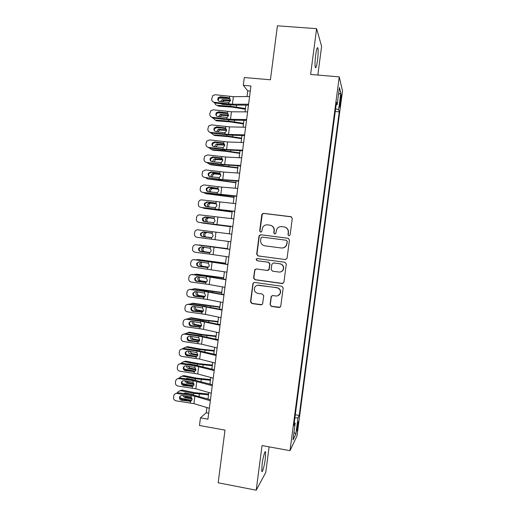 <?xml version="1.0" encoding="UTF-8"?>
<svg xmlns="http://www.w3.org/2000/svg" width="516" height="516" viewBox="0 0 516 516"><rect width="100%" height="100%" fill="white"/><g stroke="black" fill="none" stroke-linecap="round" stroke-linejoin="round"><path stroke-width="0.77" d="M288.908 235.812L290.127 234.87L292.275 218.429L290.94 216.694L263.515 213.34L262.025 214.069L261.805 214.695L259.683 231L260.599 232.213L261.664 231.671L262.696 227.311C263.837 225.511 265.456 224.692 267.559 224.853L269.836 225.137C272.738 225.802 274.151 227.653 274.054 230.678L273.777 232.793L274.705 234.006L275.802 233.413L276.679 229.343C277.795 227.369 279.472 226.466 281.71 226.627L284 226.911C286.935 227.582 288.347 229.433 288.257 232.471L287.98 234.593L288.908 235.812L287.98 234.593M265.288 458.872L265.592 452.068C265.121 449.804 262.973 457.279 262.07 464.458L261.773 471.256C262.27 473.501 264.418 465.864 265.288 458.872M317.488 60.482C318.185 54.644 318.327 50.51 317.914 48.059C317.301 46.653 316.56 48.943 315.689 54.928C314.986 60.824 314.844 64.958 315.263 67.338C315.882 68.705 316.624 66.422 317.488 60.482M298.106 425.165L298.358 421.649C298.055 421.34 297.597 423.268 296.977 427.435L296.732 430.95C297.035 431.234 297.493 429.306 298.106 425.165M270.055 304.614L271.377 306.375L279.066 307.497L280.717 306.498L283.168 288.005L281.846 286.251L254.536 282.413L252.975 283.245L250.492 301.763L251.795 303.511L260.993 304.859L262.599 303.943L263.715 295.803L262.399 294.055L257.832 293.398C254.846 292.475 253.801 290.502 254.698 287.483C255.607 285.812 257.007 285.051 258.897 285.206L276.873 287.747C279.724 288.567 280.833 290.437 280.188 293.352C279.33 295.255 277.866 296.132 275.796 295.978L272.79 295.545L271.164 296.487L270.055 304.614L271.622 306.265L280.059 307.304M317.837 75.065L321.603 46.343L316.605 28.664L277.421 25.8L270.423 79.793L244.313 77.516L243.307 85.327L250.944 86.011L207.935 419.185L200.46 417.85L199.473 425.5L225.002 430.112L218.171 482.783L256.213 490.2L265.74 472.501L269.1 446.856M316.605 28.664L310.613 74.452L339.244 76.884L289.998 450.674L262.051 445.566L256.213 490.2M285.335 259.574L287.064 258.239L289.45 240.011L288.122 238.269L260.728 234.761L259.213 235.528L259.019 236.102L256.671 254.188L257.981 255.923L285.671 259.587M286.309 264.024L283.929 282.226L282.194 283.555L254.885 279.736L253.575 277.995L254.736 269.765L256.291 268.946L267.327 270.455L269.042 269.126L269.713 263.979L268.397 262.238L256.904 260.69L256.097 259.109L257.181 258.542L284.98 262.276L286.309 264.024M340.412 98.169L339.612 107.006C339.792 107.618 340.096 106.457 340.515 103.516L341.308 94.692C341.128 94.073 340.831 95.228 340.412 98.169M339.244 76.884L342.508 90.919L297.01 435.872L289.998 450.674M295.307 414.761L299.209 415.438L339.244 111.869L338.612 109.682L335.613 108.824M299.209 415.438L297.99 417.786L295.842 434.072L292.991 439.948L295.21 423.12L293.862 425.7L336.477 102.278L337.174 104.69L339.438 87.514L340.805 93.067L338.612 109.682M206.897 407.563L206.226 412.748L200.46 417.85M243.307 85.327L247.751 90.881L247.016 96.563M245.913 105.122L245.042 111.875M243.952 120.325L243.068 127.168M241.991 135.508L241.095 142.448M240.037 150.678L239.127 157.715M238.076 165.83L237.16 172.97M236.128 180.974L235.193 188.205M234.174 196.099L233.232 203.427M232.226 211.218L231.265 218.636M230.278 226.318L229.304 233.832M228.33 241.424L227.356 248.938M226.369 256.6L225.415 264.005M224.415 271.758L223.473 279.053M222.46 286.902L221.532 294.094M220.506 302.034L219.597 309.116M218.558 317.153L217.662 324.125M216.61 332.252L215.727 339.122M214.662 347.345L213.792 354.099M212.721 362.419L211.863 369.069M210.773 377.48L209.935 384.02M208.832 392.528L208.006 398.965M250.286 91.113L247.751 90.881M208.709 413.187L206.226 412.748M335.265 111.501L339.244 111.869M336.142 104.832L337.174 104.69M295.21 423.12L294.262 422.675M294.888 417.941L297.99 417.786M338.535 94.357L340.805 93.067M295.842 434.072L293.991 432.344M288.186 234.651L288.463 232.529C288.612 229.865 287.451 228.072 284.987 227.137M270.719 225.337C273.241 226.227 274.435 228.027 274.293 230.736L274.022 232.851L274.725 234.006M291.488 216.875L263.779 213.443L262.289 214.166L259.954 231.065L260.651 232.213M288.347 238.315L260.999 234.812L259.483 235.58L259.29 236.154L256.949 254.195L258.252 255.93L285.548 259.574M287.083 241.43L286.154 240.211L262.115 237.121L261.044 237.67L260.625 240.288C260.528 243.3 261.935 245.145 264.831 245.829L281.252 247.977C283.632 248.138 285.361 247.138 286.438 244.984L287.296 241.469L286.27 240.237M281.517 248.002C283.877 248.144 285.587 247.145 286.644 245.01L286.793 243.675M287.296 241.469L287.006 243.707M256.091 268.926L254.865 270.242L253.859 277.95L255.168 279.685L282.903 283.49M267.823 270.442L269.165 269.546L269.965 263.966L268.649 262.231L256.904 260.69M257.174 258.542L256.381 259.103L257.174 260.683M278.846 272.035C280.878 272.177 282.336 271.326 283.213 269.468C283.916 266.508 282.82 264.618 279.924 263.792L273.564 262.934L271.842 264.269L271.171 269.416L272.487 271.164L278.846 272.035M280.078 272.016C281.665 271.777 282.781 270.919 283.432 269.442C284.135 266.488 283.039 264.605 280.149 263.779L279.924 263.792M273.409 262.921L280.149 263.779M272.203 295.578L271.313 296.777L270.307 304.511M277.885 295.726L280.414 293.275C281.052 290.366 279.949 288.496 277.105 287.676L276.873 287.747M257.607 285.238L277.105 287.676M254.188 282.407L253.117 283.671L250.782 301.666L252.085 303.408L261.889 304.711M230.078 98.73L219.139 98.014M218.687 97.982L218.139 97.95M245.468 108.541L230.568 106.251L217.197 105.329L218.487 106.161L231.8 107.083L245.377 109.237M214.83 103.058C215.114 104.4 215.901 105.161 217.197 105.329M221.1 103.806L222.332 104.342L230.033 104.871M220.461 101.626L222.203 99.685L230.529 100.11M230.381 100.878L224.208 100.465L221.977 101.807M221.861 103.897L222.086 104.309M248.589 104.219L232.419 104.232L214.308 102.271L214.74 103.045L212.321 101.142M248.473 105.122L234.58 105.122L214.74 103.045M249.583 96.544L233.387 96.679L215.275 94.731L212.831 95.557L211.708 98.898C211.657 100.749 212.521 101.871 214.308 102.271M229.872 98.653L228.42 97.679L220.48 96.731L220.874 97.537L229.427 98.556M220.874 97.537L218.836 98.279L218.268 100.659M228.42 97.679L229.497 98.079L230.51 100.356L228.917 102.381L219.861 101.555C218.429 101.239 217.739 100.336 217.778 98.859L218.436 97.479L220.48 96.731M226.84 113.475L217.526 112.804M243.558 123.343L228.659 121.099L215.307 120.086L216.61 120.841L229.904 121.853L243.481 123.963M212.992 118.048L215.307 120.086M219.519 118.835L224.57 119.441M218.52 116.693L220.184 114.513L228.588 114.952M228.536 115.642L221.467 115.3L219.939 116.861M221.003 127.987L216.043 127.594M241.649 138.14L226.75 135.934L213.418 134.824L214.727 135.508L228.007 136.611L241.585 138.675M211.179 133.018L213.418 134.824M216.617 131.748L218.178 129.335L226.621 129.78M226.647 130.393L219.468 130.045L217.965 131.915M239.746 152.917L224.847 150.756L211.528 149.556L212.85 150.162L226.111 151.356L239.688 153.375M209.393 147.989L211.528 149.556M214.753 146.796L214.746 146.118L216.178 144.138L224.634 144.59M224.718 145.125L217.481 144.777L216.036 146.957M237.837 167.681L209.644 164.275L210.973 164.804L237.792 168.061M207.638 162.946L209.644 164.275M212.927 161.831L212.856 160.857L214.185 158.934L222.622 159.386M222.744 159.837L215.501 159.496L214.166 161.985M246.609 119.557L230.478 119.338L212.386 117.326L212.818 118.022L210.483 116.306M246.506 120.357L232.645 120.157L212.818 118.022M247.603 111.888L231.445 111.785L213.347 109.798L210.734 110.798L209.786 113.959C209.728 115.803 210.599 116.926 212.386 117.326M227.943 113.655L226.479 112.759L218.545 111.804L218.952 112.527L227.498 113.559M218.952 112.527L216.797 113.41L216.269 114.636L216.404 115.803M226.479 112.759L227.556 113.159L228.569 115.436L227.13 117.396L217.933 116.622C216.501 116.3 215.804 115.403 215.849 113.926L216.378 112.688L218.545 111.804M244.636 134.882L228.536 134.424L210.457 132.373L210.902 132.986L208.67 131.483M244.545 135.579L230.716 135.173L210.902 132.986M245.622 127.226L229.504 126.884L211.418 124.853L208.677 125.994L207.858 129C207.806 130.845 208.67 131.973 210.457 132.373M226.014 128.639L224.544 127.82L216.617 126.859L217.03 127.504L225.576 128.542M217.03 127.504L214.785 128.497L214.346 129.606L214.559 130.948M224.544 127.82L225.621 128.226L226.634 130.503L225.337 132.393L223.925 132.638L215.998 131.677C214.572 131.354 213.876 130.451 213.921 128.974L214.359 127.858L216.617 126.859M242.655 150.195L226.595 149.498L208.535 147.402L208.986 147.937L223.312 149.698L242.578 150.788M243.649 142.539L227.562 141.964L209.496 139.888L206.658 141.158L205.936 144.035C205.884 145.873 206.748 147.002 208.535 147.402M224.073 143.603L222.615 142.874L214.688 141.9L215.114 142.468L223.647 143.513M215.114 142.468L212.798 143.558L212.431 144.564L212.747 146.093M222.615 142.874L223.686 143.274L224.699 145.557L223.138 147.557L214.069 146.712C212.644 146.389 211.953 145.486 211.992 144.016L212.366 142.996L214.688 141.9M240.682 165.494L224.66 164.559L206.606 162.424L207.077 162.875L221.39 164.656L240.617 165.978M241.669 157.844L225.627 157.032L207.567 154.916L204.665 156.296L204.014 159.051C203.962 160.889 204.826 162.018 206.606 162.424M222.022 158.522L220.68 157.909L212.76 156.929L213.198 157.412L221.725 158.47M213.198 157.412L210.831 158.586L210.515 159.508L210.967 161.244M220.68 157.909L221.757 158.315L222.764 160.599L221.209 162.592L212.147 161.734C210.721 161.411 210.025 160.515 210.07 159.038L210.386 158.109L212.76 156.929M235.935 182.438L207.761 178.975L235.896 182.735M205.923 177.891L207.761 178.975M211.147 176.865L210.973 175.582L212.205 173.711L213.469 173.447L220.571 174.163M220.732 174.531L214.785 173.931L213.527 174.202L212.295 176.053L212.36 177.014M238.708 180.774L222.725 179.6L204.691 177.427L219.468 179.594L238.663 181.161M239.695 173.131L223.692 172.08L205.652 169.925L202.685 171.396L202.098 174.053C202.046 175.892 202.911 177.02 204.691 177.427M219.958 173.434L218.752 172.937L210.838 171.944L211.283 172.344L219.81 173.415M211.283 172.344L208.877 173.589L208.606 174.44L209.232 176.388M218.752 172.937L219.829 173.337L220.835 175.627L219.274 177.614L210.225 176.749C208.793 176.42 208.103 175.524 208.148 174.047L208.419 173.195L210.838 171.944M234.038 197.177L205.878 193.661L234.006 197.396M204.252 192.829L205.878 193.661M209.419 191.888L209.083 190.288L210.238 188.482L211.579 188.172L218.481 188.921M218.661 189.204L212.902 188.585L211.566 188.895L210.418 190.694L210.625 192.036M236.741 196.041L202.769 192.416L217.552 194.519L236.702 196.325M237.728 188.411L221.757 187.121L203.73 184.922L200.718 186.47L200.176 189.043C200.124 190.881 200.988 192.004 202.769 192.416M209.367 187.269L217.887 188.34L208.915 186.947L209.367 187.269L206.935 188.566L206.697 189.353L207.555 191.52M216.823 187.947L217.9 188.353L218.907 190.643L217.352 192.616L208.296 191.746C206.877 191.417 206.181 190.52 206.226 189.043L206.465 188.256L208.915 186.947M232.135 211.902L203.994 208.341L232.116 212.044M202.659 207.767L203.994 208.341M207.774 206.903L207.2 204.987L208.27 203.24L209.69 202.891L216.333 203.652M216.507 203.859L211.025 203.227L209.612 203.575L208.541 205.316L208.98 207.058M234.774 211.296L200.853 207.393L234.748 211.476M235.754 203.672L201.808 199.905C200.46 199.808 199.447 200.343 198.763 201.524L198.26 204.02C198.209 205.858 199.073 206.98 200.853 207.393M215.649 203.162L214.901 202.943L215.972 203.349L216.978 205.639L215.424 207.613L206.381 206.729C204.955 206.4 204.265 205.497 204.304 204.026L204.523 203.298L206.993 201.937L215.791 203.233M207.458 202.175L205 203.523L204.787 204.259L205.936 206.626M214.901 202.943L206.993 201.937M230.239 226.614L202.117 223.002L230.233 226.672M201.214 222.712L202.117 223.002M206.265 221.932L205.316 219.674L206.316 217.978L207.806 217.591L214.076 218.352M214.23 218.474L209.148 217.855L207.664 218.236L206.671 219.926L207.503 222.093M232.806 226.53L198.937 222.351L232.793 226.614M233.787 218.913L199.892 214.875C198.512 214.772 197.486 215.333 196.815 216.552L196.351 218.977C196.299 220.816 197.157 221.938 198.937 222.351M213.392 218.016L214.043 218.333L215.049 220.622L214.308 222.093L213.501 222.59L204.459 221.699C203.033 221.364 202.343 220.467 202.388 218.997L202.582 218.313L205.071 216.907L213.637 218.107M205.549 217.068L203.065 218.462L202.878 219.145L204.368 221.686M212.973 217.926L205.071 216.907M211.579 233.019L207.271 232.471L205.729 232.89L204.794 234.522C204.749 235.954 205.374 236.831 206.671 237.141L210.838 237.702M205.323 236.979C204.014 236.663 203.388 235.786 203.433 234.341L204.368 232.703L205.923 232.277L211.508 233M210.902 237.695L206.671 237.141M230.839 241.759L197.022 237.302C195.248 236.889 194.384 235.76 194.435 233.929L194.874 231.561C195.538 230.31 196.57 229.73 197.976 229.833L212.328 231.69L212.121 233.303L213.127 235.593L212.444 237.005L211.573 237.56L202.543 236.65C201.117 236.322 200.427 235.419 200.472 233.954L200.647 233.309L203.156 231.871L211.321 232.942M231.819 234.148L212.328 231.69M203.639 231.948L201.143 233.38L200.969 234.019C200.93 235.477 201.614 236.373 203.033 236.709L210.67 237.702M212.121 233.303L203.156 231.871M227.401 248.602L198.383 245.016M227.395 248.66L199.305 244.971M204.31 247.216L202.923 249.105C202.878 250.537 203.498 251.415 204.8 251.737L209.67 252.505L208.516 252.627L200.627 251.595C199.208 251.26 198.518 250.363 198.557 248.893L198.718 248.293L201.24 246.816L210.199 248.254L211.205 250.557L210.58 251.905L209.657 252.511L209.451 254.117L195.113 252.24C193.332 251.821 192.474 250.699 192.526 248.86L192.945 246.545C193.597 245.261 194.635 244.674 196.067 244.771L210.405 246.648L210.199 248.254M203.439 251.647C202.13 251.324 201.504 250.441 201.556 249.002L203.072 247.054M209.844 252.434L204.8 251.737M228.878 256.968L209.451 254.117M229.865 249.293L196.067 244.771M229.859 249.363L210.405 246.648M195.996 244.765L196.59 244.778M201.169 246.809L199.066 248.88C199.028 250.337 199.711 251.234 201.124 251.569L209.193 252.627M225.518 263.199L198.815 259.651L196.016 259.806M225.498 263.341L197.428 259.6M201.937 262.096L201.059 263.676C201.008 265.108 201.633 265.992 202.93 266.32L208.142 267.256M201.556 266.308C200.253 265.972 199.627 265.089 199.679 263.65L200.73 261.935M198.292 259.632L198.815 259.651M208.367 267.107L202.93 266.32M226.911 272.164L193.203 267.159C191.423 266.74 190.565 265.617 190.617 263.786L191.017 261.515C191.655 260.206 192.707 259.6 194.158 259.703L208.49 261.593L208.283 263.199L209.283 265.495L208.703 266.798L207.735 267.449L198.712 266.52C197.293 266.192 196.602 265.288 196.648 263.824L196.79 263.25L199.324 261.747L208.283 263.199M227.917 264.392L194.158 259.703M227.891 264.566L208.49 261.593M193.642 259.677L194.687 259.625M198.892 261.728L197.164 263.728C197.125 265.185 197.809 266.082 199.221 266.417L207.522 267.514M223.634 277.789L196.951 274.196L193.797 274.596M223.609 278.001L195.558 274.215M199.737 276.976L199.189 278.234C199.137 279.666 199.763 280.556 201.059 280.891L199.679 280.949L206.51 281.988M199.679 280.949C198.376 280.607 197.751 279.717 197.802 278.279L198.537 276.815M196.125 274.209L196.951 274.196M206.755 281.755L201.059 280.891M224.957 287.348L209.232 284.535L191.294 282.065C189.52 281.646 188.656 280.523 188.708 278.692L189.088 276.466C189.727 275.131 190.778 274.512 192.249 274.615L206.568 276.518L206.361 278.13L207.368 280.427L206.826 281.678L205.82 282.375L196.802 281.439C195.383 281.104 194.693 280.201 194.732 278.737L194.867 278.201L197.415 276.666L206.361 278.13M225.969 279.478L207.039 276.357L192.249 274.615M225.931 279.756L206.568 276.518M191.339 274.635L192.79 274.46M196.654 276.686L195.261 278.563C195.222 280.02 195.906 280.917 197.318 281.252L204.678 282.491M222.996 302.518L207.309 299.474L189.385 296.958C187.611 296.539 186.753 295.41 186.805 293.585L187.173 291.398C187.798 290.044 188.85 289.411 190.34 289.515L204.652 291.437L204.446 293.043L205.452 295.346L204.949 296.545L203.904 297.287L194.893 296.339C193.474 296.003 192.784 295.1 192.823 293.636L192.945 293.127L195.5 291.572L204.446 293.043M224.021 294.552L205.129 291.192L190.34 289.515M223.976 294.933L204.652 291.437M189.095 289.611L190.888 289.283M194.474 291.663L193.365 293.385C193.326 294.842 194.01 295.733 195.422 296.074L204.046 297.229M221.041 317.669L205.394 314.392L187.482 311.838C185.708 311.419 184.851 310.29 184.902 308.465L185.257 306.31C185.87 304.937 186.934 304.298 188.43 304.401L202.736 306.343L202.536 307.942L203.536 310.251L203.065 311.4L201.988 312.18L192.984 311.225C191.565 310.89 190.875 309.987 190.92 308.523L191.03 308.039C191.513 306.91 192.371 306.381 193.59 306.465L202.536 307.942M222.08 309.613L203.227 306.02L188.998 304.092L188.43 304.401M222.015 310.097L202.736 306.343M186.908 304.595L188.998 304.092M192.345 306.633L191.468 308.194C191.423 309.645 192.113 310.542 193.519 310.877L202.291 312.051M221.757 292.366L195.093 288.728L191.655 289.386M221.719 292.656L193.687 288.825M197.634 291.863L197.325 292.785C197.273 294.21 197.899 295.1 199.189 295.449L197.802 295.578L204.82 296.694M197.802 295.578C196.499 295.229 195.88 294.333 195.932 292.901L196.428 291.695M193.977 288.805L195.093 288.728M205.065 296.384L199.189 295.449M219.88 306.923L193.229 303.247L189.559 304.169M219.829 307.297L191.817 303.414M195.609 306.736L195.461 307.317C195.409 308.742 196.035 309.639 197.325 309.993L195.925 310.2L203.078 311.387M195.925 310.2C194.629 309.839 194.003 308.942 194.055 307.504L194.371 306.569M191.842 303.408L193.229 303.247M203.317 310.987L197.325 309.993M218.004 321.474L204.433 319.965L191.371 317.746L187.508 318.94M217.945 321.926L203.065 320.217L189.946 317.991M193.635 321.61L193.597 321.836C193.552 323.261 194.171 324.164 195.461 324.525L194.055 324.803L201.311 326.054M194.055 324.803C192.758 324.435 192.133 323.532 192.184 322.094L192.365 321.436M189.836 317.972L191.371 317.746M201.524 325.57L195.461 324.525M219.087 332.814L203.478 329.305L185.579 326.705C183.806 326.28 182.948 325.157 182.999 323.332L183.341 321.21C183.948 319.817 185.012 319.172 186.528 319.275L200.827 321.229L200.621 322.829L201.621 325.138L201.182 326.247L200.079 327.067L191.075 326.099C189.656 325.757 188.972 324.861 189.011 323.397L189.12 322.932C189.598 321.791 190.449 321.262 191.688 321.345L200.621 322.829M220.139 324.661L201.324 320.829L187.102 318.888L186.528 319.275M220.061 325.241L200.827 321.229M184.78 319.572L187.102 318.888M190.262 321.591L189.572 322.984C189.533 324.435 190.217 325.332 191.623 325.673L200.524 326.854M216.127 336.006L202.556 334.542L189.514 332.24L185.489 333.704M216.056 336.535L201.182 334.871L188.082 332.556M198.37 341.856L197.828 341.76M193.455 340.966L188.824 340.134M191.726 336.477C191.739 337.845 192.365 338.702 193.597 339.044L192.184 339.399L199.511 340.715M192.184 339.399C190.888 339.018 190.262 338.115 190.314 336.677L190.398 336.29M187.85 332.523L189.514 332.24M199.692 340.141L193.597 339.044M217.133 347.939L201.562 344.198L183.677 341.56C181.903 341.134 181.045 340.005 181.097 338.186L181.432 336.097C182.032 334.684 183.096 334.033 184.625 334.136L198.918 336.103L198.712 337.703L199.711 340.012L199.299 341.082L198.163 341.934L189.172 340.96C187.753 340.618 187.069 339.715 187.108 338.257L187.211 337.812C187.682 336.664 188.54 336.129 189.778 336.206L198.712 337.703M218.197 339.689L199.421 335.626L185.205 333.665L184.625 334.136M218.107 340.373L198.918 336.103M182.696 334.536L185.205 333.665M188.217 336.535L187.676 337.767C187.637 339.218 188.321 340.115 189.727 340.457L198.647 341.644M214.25 350.532L200.685 349.106L187.656 346.72L183.89 347.9L183.496 348.455M214.172 351.138L199.299 349.513L186.218 347.107M196.79 356.53L196.235 356.427M195.487 356.285L186.547 354.615M189.869 351.332L191.733 353.55L190.314 353.976L197.692 355.35M190.314 353.976C189.017 353.589 188.398 352.68 188.45 351.241L188.463 351.138M189.978 349.358L194.771 350.022M185.87 347.068L187.656 346.72M197.815 354.685L191.733 353.55M215.185 363.051L199.647 359.078L181.774 356.401C180.007 355.969 179.149 354.847 179.2 353.021L179.523 350.964C180.116 349.538 181.187 348.88 182.722 348.984L197.009 350.964L196.802 352.563L197.802 354.879L197.415 355.911L196.261 356.795L187.269 355.808C185.85 355.466 185.167 354.563 185.205 353.105L185.302 352.68C185.766 351.519 186.624 350.977 187.876 351.061L196.802 352.563M216.256 354.711L197.525 350.403L183.315 348.435L182.722 348.984M216.159 355.492L197.009 350.964M180.652 349.467L183.315 348.435M186.212 351.454L185.786 352.531C185.747 353.982 186.431 354.879 187.837 355.221L196.751 356.421M212.379 365.038L198.815 363.657L185.805 361.181L181.987 362.471L181.522 363.2M212.295 365.728L197.422 364.135L184.354 361.645M195.132 371.185L184.412 369.101M188.063 366.186L189.875 368.043L188.443 368.54L195.848 369.972M188.443 368.54C187.224 368.185 186.599 367.334 186.566 365.979M187.74 364.07L189.043 363.883L196.357 365.283M183.896 361.6L185.805 361.181M188.798 363.851L188.488 364.173M195.906 369.211L189.875 368.043M213.231 378.144L197.738 373.945L179.878 371.23C178.11 370.798 177.252 369.669 177.304 367.85L177.62 365.812C178.207 364.38 179.278 363.709 180.826 363.819L195.1 365.812L194.893 367.411L195.893 369.727L195.525 370.72L194.351 371.636L185.367 370.643C183.954 370.295 183.264 369.392 183.309 367.934L183.393 367.534C183.857 366.36 184.715 365.812 185.973 365.896L194.893 367.411M214.321 369.714L195.622 365.173L181.426 363.187L180.826 363.819M214.211 370.598L195.1 365.812M178.639 364.38L181.426 363.187M184.225 366.347L183.896 367.282C183.851 368.734 184.535 369.63 185.947 369.972L194.855 371.185M210.509 379.537L196.944 378.202L183.954 375.635L180.097 377.015L179.581 377.931M210.412 380.298L195.538 378.75L182.496 376.17M193.423 385.813L182.341 383.582M186.321 381.034L188.018 382.524L186.579 383.091L193.984 384.581M186.579 383.091L184.702 380.808M185.605 378.783L187.173 378.441L195.364 380.105L195.538 378.75M181.935 376.125L183.954 375.635M186.85 378.402L186.457 378.905M193.952 383.71L188.018 382.524M211.289 393.231L195.828 388.8L177.981 386.039C176.214 385.607 175.356 384.478 175.408 382.659L175.717 380.647C176.298 379.202 177.369 378.531 178.929 378.634L193.19 380.647L192.99 382.246L193.984 384.562L193.642 385.523L192.449 386.465L183.464 385.458C182.051 385.117 181.368 384.214 181.406 382.756L181.49 382.369C181.948 381.189 182.812 380.634 184.077 380.718L192.99 382.246M212.386 384.704L193.732 379.931L179.542 377.925L178.929 378.634M212.263 385.691L193.19 380.647M176.653 379.273L179.542 377.925M182.264 381.221L182.006 382.027C181.967 383.472 182.651 384.368 184.057 384.717L192.958 385.936M208.645 394.018L195.074 392.728L182.103 390.077L178.207 391.554L177.033 393.444C175.466 393.334 174.395 394.011 173.815 395.469L173.518 397.462C173.466 399.274 174.324 400.403 176.085 400.842L193.919 403.641L209.341 408.298M208.535 394.863L193.668 393.353L180.632 390.683M191.681 400.429L180.323 398.062M184.657 395.882L186.16 396.991L184.709 397.636L192.1 399.165M184.709 397.636L182.87 395.63M183.535 393.489L185.309 392.979L193.494 394.708L193.668 393.353M179.981 390.638L182.103 390.077M184.915 392.94L184.476 393.624M191.946 398.191L186.16 396.991M210.457 399.681L191.836 394.669L177.652 392.657L174.685 394.134M210.315 400.764L194.874 396.224L177.033 393.444M180.316 396.069L180.116 396.752C180.078 398.197 180.761 399.094 182.167 399.442L191.062 400.674M190.539 401.28L181.567 400.268C180.155 399.919 179.471 399.016 179.51 397.559L179.587 397.185C180.045 395.998 180.903 395.443 182.174 395.527L191.081 397.068L192.081 399.384L191.759 400.313L190.539 401.28L190.34 402.873M340.147 100.181L340.947 100.252M339.747 103.445L340.515 103.516M230.568 106.251L230.736 104.935M236.347 106.96L236.586 105.122M222.944 99.607L224.208 100.465M228.943 102.368L228.736 103.993M229.704 96.453L229.497 98.079M233.387 96.679L232.419 104.232M228.659 121.099L228.807 119.931M234.438 121.808L234.645 120.183M221.041 114.397L222.325 115.184M226.75 135.934L226.885 134.921M232.523 136.65L232.71 135.231M219.145 129.181L220.435 129.897M224.847 150.756L224.957 149.885M230.62 151.472L230.775 150.266M217.255 143.951L218.552 144.59M222.944 165.559L223.035 164.843M228.711 166.281L228.84 165.288M215.359 158.702L216.668 159.263M227.008 117.448L226.801 119.067M227.769 111.533L227.556 113.159M231.445 111.785L230.478 119.338M225.073 132.509L224.866 134.128M225.834 126.601L225.621 128.226M229.504 126.884L228.536 134.424M223.138 147.557L222.931 149.176M223.899 141.655L223.686 143.274M227.562 141.964L226.595 149.498M221.209 162.592L220.996 164.211M221.964 156.696L221.757 158.315M225.627 157.032L224.66 164.559M221.041 180.355L221.112 179.787M226.808 181.084L226.905 180.297M213.469 173.447L214.785 173.931M219.274 177.614L219.068 179.233M220.035 171.718L219.829 173.337M223.692 172.08L222.725 179.6M219.145 195.132L219.197 194.719M224.905 195.867L224.976 195.287M211.579 188.172L212.902 188.585M217.352 192.616L217.139 194.235M218.107 186.734L217.9 188.353M221.757 187.121L220.79 194.635M223.002 210.638L223.047 210.27M209.69 202.891L211.025 203.227M215.424 207.613L215.217 209.225M216.178 201.73L215.972 203.349M219.829 202.143L218.861 209.651M207.806 217.591L209.148 217.855M213.501 222.59L213.289 224.208M214.256 216.72L214.043 218.333M217.894 217.159L216.933 224.66M205.923 232.277L207.271 232.471M211.573 237.56L211.367 239.172M215.965 232.155L215.004 239.65M203.033 236.709L202.543 236.65M214.043 247.138L213.076 254.627M201.124 251.569L200.627 251.595M208.516 252.627L208.928 252.647M216.314 262.586L216.359 262.225M207.735 267.449L207.529 269.055M212.115 262.109L211.154 269.591M199.221 266.417L198.712 266.52M206.6 267.565L207.361 267.546M214.398 277.505L214.469 276.937M208.67 276.582L208.728 276.176M205.82 282.375L205.613 283.981M210.193 277.066L209.232 284.535M197.318 281.252L196.802 281.439M203.904 297.287L203.697 298.893M208.27 292.004L207.309 299.474M195.422 296.074L194.893 296.339M202.769 297.403L203.904 297.216M201.988 312.18L201.782 313.786M206.355 306.936L205.394 314.392M193.519 310.877L192.984 311.225M200.853 312.296L202.001 312.032M212.476 292.404L212.573 291.637M206.768 291.424L206.839 290.869M210.56 307.297L210.683 306.317M204.858 306.252L204.949 305.549M208.645 322.171L208.799 320.991M202.956 321.068L203.065 320.217M200.079 327.067L199.873 328.666M204.433 321.849L203.478 329.305M191.623 325.673L191.075 326.099M198.944 327.176L200.098 326.834M206.729 337.038L206.91 335.645M201.053 335.864L201.182 334.871M198.163 341.934L197.963 343.54M202.517 336.755L201.562 344.198M189.727 340.457L189.172 340.96M197.035 342.05L198.196 341.624M204.82 351.886L205.026 350.293M199.15 350.654L199.299 349.513M196.261 356.795L196.054 358.394M200.601 351.641L199.647 359.078M187.837 355.221L187.269 355.808M195.125 356.904L196.299 356.401M202.911 366.721L203.143 364.922M197.254 365.425L197.422 364.135M194.351 371.636L194.145 373.236M198.692 366.515L197.738 373.945M185.947 369.972L185.367 370.643M193.216 371.746L194.403 371.165M201.001 381.543L201.259 379.544M192.449 386.465L192.242 388.064M196.783 381.376L195.828 388.8M184.057 384.717L183.464 385.458M191.313 386.574L192.507 385.91M199.099 396.353L199.382 394.147M191.288 395.469L191.081 397.068M194.874 396.224L193.919 403.641M182.167 399.442L181.567 400.268M189.411 401.383L190.617 400.648M265.024 451.964L265.592 452.068M317.166 48.001L317.914 48.059M222.203 99.685L223.473 100.549M218.436 97.479L218.836 98.279M220.184 114.513L221.467 115.3M218.178 129.335L219.468 130.045M216.178 144.138L217.481 144.777M214.185 158.934L215.501 159.496M216.378 112.688L216.797 113.41M214.359 127.858L214.785 128.497M212.366 142.996L212.798 143.558M210.386 158.109L210.831 158.586M212.205 173.711L213.527 174.202M208.419 173.195L208.877 173.589M210.238 188.482L211.566 188.895M206.465 188.256L206.935 188.566M208.27 203.24L209.612 203.575M204.523 203.298L205 203.523M206.316 217.978L207.664 218.236M202.582 218.313L203.065 218.462M204.368 232.703L205.729 232.89M200.647 233.309L201.143 233.38M202.433 247.416L203.794 247.525M198.718 248.293L199.221 248.28M200.498 262.109L201.872 262.147M196.79 263.25L197.305 263.16M194.867 278.201L195.396 278.027M192.945 293.127L193.487 292.875M191.03 308.039L191.578 307.71M189.12 322.932L189.675 322.526M187.211 337.812L187.779 337.322M185.302 352.68L185.876 352.112M183.393 367.534L183.98 366.882M186.012 378.841L186.676 378.589M181.49 382.369L182.09 381.64M183.754 393.521L184.793 393.076M179.587 397.185L180.2 396.378"/></g></svg>
